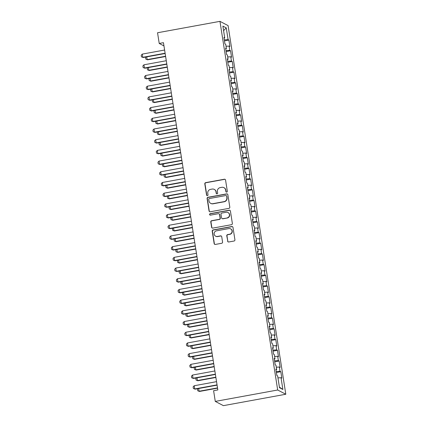 <?xml version="1.0" encoding="UTF-8"?>
<svg xmlns="http://www.w3.org/2000/svg" width="427" height="427" viewBox="0 0 427 427"><rect width="100%" height="100%" fill="white"/><g stroke="black" fill="none" stroke-linecap="round" stroke-linejoin="round"><path stroke-width="0.64" d="M226.705 192.113A0.753 0.731 -62.4 0 0 227.319 191.243L225.568 180.087A1.073 1.046 -62.4 0 0 224.367 179.228L205.681 182.639A1.073 1.046 -62.4 0 0 204.805 183.882L206.556 195.038A0.753 0.731 -62.4 0 0 207.394 195.641A0.753 0.731 -62.4 0 0 208.008 194.771L207.778 193.33A3.432 3.347 -62.4 0 1 210.575 189.358L212.134 189.076A3.432 3.347 -62.4 0 1 215.982 191.83L216.206 193.271A0.753 0.731 -62.4 0 0 217.049 193.874A0.753 0.731 -62.4 0 0 217.663 193.009L217.434 191.563A3.432 3.347 -62.4 0 1 220.231 187.597L221.789 187.314A3.432 3.347 -62.4 0 1 225.637 190.063L225.862 191.509A0.753 0.731 -62.4 0 0 226.705 192.113M227.602 241.122A1.073 1.046 -62.4 0 0 228.803 241.981L234.044 241.025A1.073 1.046 -62.4 0 0 234.919 239.782L232.977 227.394A1.073 1.046 -62.4 0 0 231.776 226.534L213.089 229.945A1.073 1.046 -62.4 0 0 212.214 231.188L214.157 243.577A1.073 1.046 -62.4 0 0 215.357 244.436L221.688 243.278A1.073 1.046 -62.4 0 0 222.563 242.04L221.736 236.739A1.073 1.046 -62.4 0 0 220.529 235.875L217.391 236.451A2.872 2.797 -62.4 0 1 214.178 233.227A2.872 2.797 -62.4 0 1 216.51 230.831L228.813 228.584A2.872 2.797 -62.4 0 1 232.026 231.808A2.872 2.797 -62.4 0 1 229.694 234.204L227.644 234.578A1.073 1.046 -62.4 0 0 226.769 235.816L227.821 241.234A1.073 1.046 -62.4 0 0 228.253 241.933M215.277 401.407L277.683 390.006L285.807 394.249L223.406 405.65L215.277 401.407L213.601 390.71L217.834 389.936L163.456 42.679L159.223 43.453L163.963 45.924M159.223 43.453L157.547 32.751L219.953 21.35L277.683 390.006M228.931 208.365A1.073 1.046 -62.4 0 0 229.806 207.127L227.863 194.733A1.073 1.046 -62.4 0 0 226.662 193.874L207.976 197.29A1.073 1.046 -62.4 0 0 207.1 198.528L209.043 210.922A1.073 1.046 -62.4 0 0 210.244 211.781L228.931 208.365M230.42 211.066L232.363 223.454A1.073 1.046 -62.4 0 1 231.487 224.693L212.801 228.109A1.073 1.046 -62.4 0 1 211.6 227.249L210.767 221.944A1.073 1.046 -62.4 0 1 211.643 220.706L219.222 219.323A1.073 1.046 -62.4 0 0 220.092 218.08L219.542 214.562A1.073 1.046 -62.4 0 0 218.341 213.703L210.452 215.144A0.753 0.731 -62.4 0 1 209.609 214.301A0.753 0.731 -62.4 0 1 210.217 213.676L229.219 210.201A1.073 1.046 -62.4 0 1 230.42 211.066M285.807 394.249L228.077 25.593L219.953 21.35M224.469 40.864L228.883 40.058L228.103 39.652L226.257 27.883L222.878 26.116L224.719 37.886L223.94 37.48L224.944 43.901L225.723 44.307L226.395 48.587L225.616 48.176L226.62 54.597L227.399 55.003L228.071 59.284L227.292 58.878L228.296 65.294L229.075 65.699L229.747 69.98L228.968 69.574L229.972 75.99L230.751 76.401L231.423 80.676L230.639 80.271L231.647 86.692L232.427 87.097L233.094 91.378L232.315 90.972L233.323 97.388L234.103 97.794L234.77 102.074L233.991 101.669L234.994 108.084L235.779 108.495L236.446 112.771L235.667 112.365L236.67 118.786L237.449 119.192L238.122 123.472L237.343 123.061L238.346 129.482L239.125 129.888L239.798 134.169L239.019 133.763L240.022 140.179L240.801 140.59L241.474 144.865L240.695 144.459L241.698 150.88L242.477 151.286L243.15 155.567L242.371 155.156L243.374 161.577L244.153 161.982L244.82 166.263L244.041 165.857L245.05 172.273L245.829 172.684L246.496 176.959L245.717 176.554L246.726 182.975L247.505 183.38L248.172 187.661L247.393 187.25L248.397 193.671L249.181 194.077L249.848 198.358L249.069 197.952L250.073 204.368L250.852 204.779L251.524 209.054L250.745 208.648L251.749 215.069L252.528 215.475L253.2 219.756L252.421 219.345L253.424 225.766L254.204 226.171L254.876 230.452L254.097 230.046L255.1 236.462L255.88 236.868L256.552 241.148L255.768 240.743L256.776 247.164L257.556 247.569L258.223 251.85L257.444 251.439L258.452 257.86L259.232 258.266L259.899 262.546L259.12 262.141L260.128 268.556L260.908 268.962L261.575 273.243L260.796 272.837L261.799 279.253L262.578 279.664L263.251 283.939L262.472 283.533L263.475 289.954L264.254 290.36L264.927 294.641L264.148 294.23L265.151 300.651L265.93 301.056L266.603 305.337L265.824 304.931L266.827 311.347L267.606 311.758L268.279 316.033L267.499 315.628L268.503 322.049L269.282 322.454L269.949 326.735L269.17 326.324L270.179 332.745L270.958 333.151L271.625 337.431L270.846 337.026L271.855 343.441L272.634 343.852L273.301 348.128L272.522 347.722L273.526 354.143L274.31 354.549L274.977 358.829L274.198 358.418L275.202 364.839L275.981 365.245L276.653 369.526L275.874 369.12L276.877 375.536L277.657 375.947L279.498 387.711L282.882 389.477L279.402 387.092M228.883 40.058L229.886 46.479L229.107 46.073L229.779 50.349L225.99 50.583M226.145 51.566L230.559 50.76L229.779 50.349M230.559 50.76L231.562 57.175L230.783 56.77L231.45 61.05L227.666 61.28M227.821 62.262L232.235 61.456L231.45 61.05M232.235 61.456L233.238 67.877L232.459 67.466L233.126 71.747L229.342 71.982M229.496 72.958L233.905 72.152L233.126 71.747M233.905 72.152L234.914 78.573L234.135 78.168L234.802 82.443L231.018 82.678M231.172 83.66L235.581 82.854L234.802 82.443M235.581 82.854L236.59 89.27L235.805 88.864L236.478 93.145L232.694 93.374M232.848 94.356L237.257 93.55L236.478 93.145M237.257 93.55L238.261 99.971L237.481 99.56L238.154 103.841L234.37 104.076M234.524 105.053L238.933 104.247L238.154 103.841M238.933 104.247L239.937 110.668L239.157 110.262L239.83 114.537L236.046 114.772M236.195 115.754L240.609 114.948L239.83 114.537M240.609 114.948L241.613 121.364L240.833 120.958L241.506 125.239L237.722 125.469M237.871 126.451L242.285 125.645L241.506 125.239M242.285 125.645L243.289 132.066L242.509 131.655L243.182 135.935L239.392 136.17M239.547 137.147L243.961 136.341L243.182 135.935M243.961 136.341L244.965 142.762L244.185 142.356L244.852 146.632L241.068 146.867M241.223 147.849L245.632 147.043L244.852 146.632M245.632 147.043L246.641 153.458L245.861 153.053L246.528 157.333L242.744 157.563M242.899 158.545L247.308 157.739L246.528 157.333M247.308 157.739L248.317 164.155L247.537 163.749L248.204 168.03L244.42 168.265M244.575 169.241L248.984 168.435L248.204 168.03M248.984 168.435L249.987 174.856L249.208 174.451L249.88 178.726L246.096 178.961M246.251 179.943L250.66 179.137L249.88 178.726M250.66 179.137L251.663 185.553L250.884 185.147L251.556 189.428L247.772 189.657M247.922 190.639L252.336 189.834L251.556 189.428M252.336 189.834L253.339 196.249L252.56 195.844L253.232 200.124L249.448 200.354M249.598 201.336L254.012 200.53L253.232 200.124M254.012 200.53L255.015 206.951L254.236 206.54L254.908 210.821L251.119 211.055M251.273 212.032L255.688 211.226L254.908 210.821M255.688 211.226L256.691 217.647L255.912 217.242L256.579 221.517L252.795 221.752M252.949 222.734L257.364 221.928L256.579 221.517M257.364 221.928L258.367 228.344L257.588 227.938L258.255 232.219L254.471 232.448M254.625 233.43L259.034 232.624L258.255 232.219M259.034 232.624L260.043 239.045L259.264 238.634L259.931 242.915L256.147 243.15M256.301 244.127L260.71 243.321L259.931 242.915M260.71 243.321L261.719 249.742L260.934 249.336L261.607 253.611L257.823 253.846M257.977 254.828L262.386 254.022L261.607 253.611M262.386 254.022L263.39 260.438L262.61 260.032L263.283 264.313L259.499 264.543M259.653 265.525L264.062 264.719L263.283 264.313M264.062 264.719L265.066 271.14L264.286 270.729L264.959 275.009L261.175 275.244M261.324 276.221L265.738 275.415L264.959 275.009M265.738 275.415L266.742 281.836L265.962 281.43L266.635 285.706L262.851 285.941M263 286.923L267.414 286.117L266.635 285.706M267.414 286.117L268.418 292.532L267.638 292.127L268.311 296.407L264.521 296.637M264.676 297.619L269.09 296.813L268.311 296.407M269.09 296.813L270.094 303.234L269.314 302.823L269.981 307.104L266.197 307.339M266.352 308.315L270.761 307.509L269.981 307.104M270.761 307.509L271.769 313.93L270.99 313.525L271.657 317.8L267.873 318.035M268.028 319.017L272.437 318.211L271.657 317.8M272.437 318.211L273.445 324.627L272.666 324.221L273.333 328.502L269.549 328.731M269.704 329.713L274.113 328.907L273.333 328.502M274.113 328.907L275.121 335.323L274.337 334.917L275.009 339.198L271.225 339.433M271.38 340.41L275.789 339.604L275.009 339.198M275.789 339.604L276.792 346.025L276.013 345.619L276.685 349.894L272.901 350.129M273.05 351.111L277.465 350.305L276.685 349.894M277.465 350.305L278.468 356.721L277.689 356.315L278.361 360.596L274.577 360.826M274.726 361.808L279.141 361.002L278.361 360.596M279.141 361.002L280.144 367.417L279.365 367.012L280.037 371.293L276.248 371.522M276.402 372.504L280.817 371.698L280.037 371.293M280.817 371.698L281.82 378.119L281.041 377.708L282.882 389.477M276.653 369.526L275.975 369.777M281.041 377.708L277.966 377.9M274.977 358.829L274.299 359.075M279.365 367.012L276.29 367.204M273.301 348.128L272.623 348.379M277.689 356.315L274.614 356.502M271.625 337.431L270.948 337.682M276.013 345.619L272.938 345.806M269.949 326.735L269.277 326.981M274.337 334.917L271.262 335.11M268.279 316.033L267.601 316.284M272.666 324.221L269.586 324.408M266.603 305.337L265.925 305.588M270.99 313.525L267.91 313.712M264.927 294.641L264.249 294.886M269.314 302.823L266.24 303.015M263.251 283.939L262.573 284.19M267.638 292.127L264.564 292.314M261.575 273.243L260.897 273.493M265.962 281.43L262.888 281.617M259.899 262.546L259.221 262.792M264.286 270.729L261.212 270.921M258.223 251.85L257.55 252.095M262.61 260.032L259.536 260.219M256.552 241.148L255.874 241.399M260.934 249.336L257.86 249.523M254.876 230.452L254.198 230.697M259.264 238.634L256.184 238.826M253.2 219.756L252.522 220.001M257.588 227.938L254.508 228.13M251.524 209.054L250.846 209.305M255.912 217.242L252.837 217.428M249.848 198.358L249.171 198.608M254.236 206.54L251.161 206.732M248.172 187.661L247.495 187.907M252.56 195.844L249.485 196.036M246.496 176.959L245.819 177.21M250.884 185.147L247.809 185.334M244.82 166.263L244.148 166.514M249.208 174.451L246.133 174.638M243.15 155.567L242.472 155.812M247.537 163.749L244.457 163.941M241.474 144.865L240.796 145.116M245.861 153.053L242.782 153.24M239.798 134.169L239.12 134.42M244.185 142.356L241.111 142.543M238.122 123.472L237.444 123.718M242.509 131.655L239.435 131.847M236.446 112.771L235.768 113.022M240.833 120.958L237.759 121.145M234.77 102.074L234.092 102.325M239.157 110.262L236.083 110.449M233.094 91.378L232.421 91.624M237.481 99.56L234.407 99.753M231.423 80.676L230.745 80.927M235.805 88.864L232.731 89.051M229.747 69.98L229.069 70.231M234.135 78.168L231.055 78.355M228.071 59.284L227.394 59.529M232.459 67.466L229.379 67.658M226.395 48.587L225.718 48.833M230.783 56.77L227.708 56.962M224.719 37.886L224.042 38.136M229.107 46.073L226.032 46.26M226.257 27.883L223.588 30.653M228.103 39.652L224.319 39.887M226.358 192.091A0.753 0.731 -62.4 0 1 226.086 191.622L225.856 190.18A3.432 3.347 -62.4 0 0 224.127 187.741L223.903 187.629M214.247 189.391L214.471 189.508A3.432 3.347 -62.4 0 1 216.201 191.942L216.43 193.388A0.753 0.731 -62.4 0 0 216.702 193.853M225.136 179.388A1.073 1.046 -62.4 0 0 224.586 179.34L205.899 182.756A1.073 1.046 -62.4 0 0 205.024 183.994L206.775 195.15A0.753 0.731 -62.4 0 0 207.047 195.619M227.431 194.039A1.073 1.046 -62.4 0 0 226.881 193.991L208.195 197.402A1.073 1.046 -62.4 0 0 207.319 198.646L209.262 211.034A1.073 1.046 -62.4 0 0 209.694 211.733M226.593 196.153A0.753 0.731 -62.4 0 0 225.75 195.555L209.347 198.55A0.753 0.731 -62.4 0 0 208.734 199.42L208.974 200.941A3.432 3.347 -62.4 0 0 212.822 203.695L224.036 201.645A3.432 3.347 -62.4 0 0 226.828 197.68L226.812 196.271A0.753 0.731 -62.4 0 0 226.433 195.737L226.214 195.625M210.703 203.38L210.927 203.492A3.432 3.347 -62.4 0 0 213.041 203.807L212.822 203.695M226.812 196.271L227.052 197.792A3.432 3.347 -62.4 0 1 224.255 201.757L213.041 203.807M219.003 213.804L219.222 213.916A1.073 1.046 -62.4 0 1 219.761 214.68L220.311 218.197A1.073 1.046 -62.4 0 1 219.441 219.435L211.861 220.823A1.073 1.046 -62.4 0 0 210.986 222.061L211.819 227.361A1.073 1.046 -62.4 0 0 212.251 228.061M229.988 210.367A1.073 1.046 -62.4 0 0 229.438 210.319L210.442 213.788A0.753 0.731 -62.4 0 0 210.1 215.123M227.084 217.882A2.872 2.797 -62.4 0 0 227.975 212.529A2.872 2.797 -62.4 0 0 226.203 212.267L221.869 213.057A1.073 1.046 -62.4 0 0 220.994 214.295L221.549 217.818A1.073 1.046 -62.4 0 0 222.75 218.677L227.303 218A2.872 2.797 -62.4 0 0 228.194 212.646L227.975 212.529M222.088 218.576L222.307 218.693A1.073 1.046 -62.4 0 0 222.969 218.789L222.75 218.677M227.303 218L222.969 218.789M230.58 228.851L230.799 228.963A2.872 2.797 -62.4 0 1 229.913 234.316L227.863 234.695A1.073 1.046 -62.4 0 0 226.988 235.934L227.821 241.234M215.624 236.184L215.843 236.302A2.872 2.797 -62.4 0 0 217.61 236.563L217.391 236.451M221.298 236.04A1.073 1.046 -62.4 0 0 220.748 235.992L217.61 236.563M232.544 226.694A1.073 1.046 -62.4 0 0 231.994 226.646L213.308 230.062A1.073 1.046 -62.4 0 0 212.432 231.301L214.375 243.694A1.073 1.046 -62.4 0 0 214.808 244.388M146.744 56.871L147.171 59.609L165.58 56.247M147.566 59.817L145.837 59.145L147.566 59.817L165.623 56.519M145.837 59.145L145.586 57.538L146.114 56.983M165.11 53.236L142.778 57.314L143.173 57.522L141.444 56.85L141.193 55.248L142.276 54.106L164.608 50.028M165.153 53.508L143.173 57.522M142.276 54.106L142.778 57.314L141.444 56.85M148.42 67.567L148.847 70.306L167.256 66.943M149.242 70.514L147.512 69.841L149.242 70.514L167.299 67.215M147.512 69.841L147.262 68.24L147.79 67.685M150.096 78.264L150.523 81.007L168.932 77.645M150.918 81.21L149.188 80.543L150.918 81.21L168.975 77.911M149.188 80.543L148.938 78.936L149.461 78.381M166.786 63.933L144.454 68.016L144.849 68.219L143.12 67.546L142.869 65.945L143.952 64.803L166.279 60.725M166.824 64.205L144.849 68.219M143.952 64.803L144.454 68.016L143.12 67.546M168.457 74.634L146.13 78.712L146.525 78.92L144.796 78.248L144.545 76.641L145.628 75.504L167.955 71.421M168.5 74.901L146.525 78.92M145.628 75.504L146.13 78.712L144.796 78.248M151.766 88.965L152.199 91.704L170.608 88.341M152.594 91.912L150.864 91.239L152.594 91.912L170.651 88.613M150.864 91.239L150.608 89.633L151.137 89.078M153.442 99.662L153.875 102.4L172.278 99.037M154.27 102.608L152.535 101.936L154.27 102.608L172.321 99.31M152.535 101.936L152.284 100.334L152.813 99.779M170.133 85.331L147.806 89.408L148.201 89.617L146.472 88.944L146.215 87.338L147.304 86.201L169.631 82.123M170.176 85.603L148.201 89.617M147.304 86.201L147.806 89.408L146.472 88.944M171.809 96.027L149.482 100.11L149.877 100.313L148.142 99.64L147.891 98.039L148.98 96.897L171.307 92.819M171.851 96.299L149.877 100.313M148.98 96.897L149.482 100.11L148.142 99.64M155.118 110.358L155.551 113.102L173.954 109.734M155.946 113.304L154.211 112.632L155.946 113.304L173.997 110.006M154.211 112.632L153.96 111.031L154.489 110.476M173.485 106.723L151.158 110.806L151.553 111.015L149.818 110.342L149.567 108.736L150.651 107.599L172.983 103.515M173.527 106.996L151.553 111.015M150.651 107.599L151.158 110.806L149.818 110.342M156.794 121.06L157.221 123.798L175.63 120.435M157.616 124.006L155.887 123.334L157.616 124.006L175.673 120.708M155.887 123.334L155.636 121.727L156.165 121.172M175.161 117.425L152.829 121.503L153.229 121.711L151.494 121.038L151.243 119.432L152.327 118.295L174.659 114.212M175.203 117.697L153.229 121.711M152.327 118.295L152.829 121.503L151.494 121.038M158.47 131.756L158.897 134.494L177.306 131.132M159.292 134.702L157.563 134.03L159.292 134.702L177.349 131.404M157.563 134.03L157.312 132.423L157.841 131.874M160.146 142.453L160.573 145.196L178.982 141.828M160.968 145.399L159.239 144.726L160.968 145.399L179.025 142.1M159.239 144.726L158.988 143.125L159.517 142.57M161.822 153.154L162.249 155.892L180.658 152.53M162.644 156.101L160.915 155.428L162.644 156.101L180.701 152.797M160.915 155.428L160.664 153.821L161.187 153.266M163.493 163.851L163.925 166.589L182.334 163.226M164.32 166.797L162.591 166.124L164.32 166.797L182.377 163.498M162.591 166.124L162.335 164.518L162.863 163.968M165.169 174.547L165.601 177.29L184.01 173.922M165.996 177.493L164.262 176.821L165.996 177.493L184.048 174.195M164.262 176.821L164.011 175.219L164.539 174.664M166.845 185.249L167.277 187.987L185.681 184.624M167.672 188.19L165.938 187.522L167.672 188.19L185.724 184.891M165.938 187.522L165.687 185.916L166.215 185.361M168.521 195.945L168.948 198.683L187.357 195.32M169.348 198.891L167.614 198.219L169.348 198.891L187.4 195.593M167.614 198.219L167.363 196.612L167.891 196.057M170.197 206.641L170.624 209.379L189.033 206.017M171.019 209.588L169.289 208.915L171.019 209.588L189.076 206.289M169.289 208.915L169.039 207.314L169.567 206.759M171.873 217.343L172.3 220.081L190.709 216.719M172.695 220.284L170.965 219.617L172.695 220.284L190.752 216.985M170.965 219.617L170.715 218.01L171.243 217.455M173.549 228.039L173.976 230.777L192.385 227.415M174.371 230.986L172.641 230.313L174.371 230.986L192.428 227.687M172.641 230.313L172.391 228.707L172.919 228.151M175.225 238.736L175.652 241.474L194.061 238.111M176.047 241.682L174.317 241.009L176.047 241.682L194.104 238.383M174.317 241.009L174.067 239.408L174.59 238.853M176.895 249.432L177.328 252.176L195.737 248.813M177.723 252.378L175.993 251.711L177.723 252.378L195.779 249.08M175.993 251.711L175.737 250.105L176.266 249.549M178.571 260.134L179.004 262.872L197.407 259.509M179.399 263.08L177.664 262.408L179.399 263.08L197.45 259.781M177.664 262.408L177.413 260.801L177.942 260.246M180.247 270.83L180.68 273.568L199.083 270.206M181.075 273.776L179.34 273.104L181.075 273.776L199.126 270.478M179.34 273.104L179.089 271.503L179.618 270.948M181.923 281.526L182.35 284.27L200.759 280.902M182.745 284.473L181.016 283.806L182.745 284.473L200.802 281.174M181.016 283.806L180.765 282.199L181.294 281.644M183.599 292.228L184.026 294.966L202.435 291.604M184.421 295.174L182.692 294.502L184.421 295.174L202.478 291.876M182.692 294.502L182.441 292.895L182.969 292.34M185.275 302.924L185.702 305.663L204.111 302.3M186.097 305.871L184.368 305.198L186.097 305.871L204.154 302.572M184.368 305.198L184.117 303.592L184.645 303.042M186.951 313.621L187.378 316.364L205.787 312.996M187.773 316.567L186.044 315.895L187.773 316.567L205.83 313.269M186.044 315.895L185.793 314.293L186.316 313.738M188.622 324.323L189.054 327.061L207.463 323.698M189.449 327.269L187.72 326.596L189.449 327.269L207.506 323.965M187.72 326.596L187.464 324.99L187.992 324.435M190.298 335.019L190.73 337.757L209.139 334.394M191.125 337.965L189.391 337.293L191.125 337.965L209.177 334.667M189.391 337.293L189.14 335.686L189.668 335.136M191.974 345.715L192.406 348.459L210.81 345.091M192.801 348.662L191.066 347.989L192.801 348.662L210.853 345.363M191.066 347.989L190.816 346.388L191.344 345.833M176.837 128.121L154.505 132.199L154.9 132.407L153.17 131.735L152.919 130.134L154.003 128.991L176.335 124.914M176.879 128.394L154.9 132.407M154.003 128.991L154.505 132.199L153.17 131.735M178.513 138.818L156.181 142.901L156.576 143.104L154.846 142.437L154.595 140.83L155.679 139.693L178.006 135.61M178.555 139.09L156.576 143.104M155.679 139.693L156.181 142.901L154.846 142.437M180.183 149.519L157.857 153.597L158.252 153.805L156.522 153.133L156.271 151.526L157.355 150.389L179.682 146.306M180.226 149.786L158.252 153.805M157.355 150.389L157.857 153.597L156.522 153.133M181.859 160.216L159.533 164.294L159.928 164.502L158.198 163.829L157.947 162.228L159.031 161.086L181.358 157.008M181.902 160.488L159.928 164.502M159.031 161.086L159.533 164.294L158.198 163.829M183.535 170.912L161.209 174.995L161.603 175.198L159.874 174.531L159.618 172.924L160.707 171.782L183.034 167.704M183.578 171.184L161.603 175.198M160.707 171.782L161.209 174.995L159.874 174.531M185.211 181.614L162.884 185.692L163.279 185.9L161.545 185.227L161.294 183.621L162.383 182.484L184.71 178.401M185.254 181.881L163.279 185.9M162.383 182.484L162.884 185.692L161.545 185.227M186.887 192.31L164.56 196.388L164.955 196.596L163.221 195.924L162.97 194.322L164.053 193.18L186.385 189.102M186.93 192.582L164.955 196.596M164.053 193.18L164.56 196.388L163.221 195.924M188.563 203.006L166.231 207.09L166.626 207.292L164.897 206.625L164.646 205.019L165.729 203.876L188.061 199.799M188.606 203.279L166.626 207.292M165.729 203.876L166.231 207.09L164.897 206.625M190.239 213.708L167.907 217.786L168.302 217.994L166.573 217.322L166.322 215.715L167.405 214.578L189.737 210.495M190.282 213.975L168.302 217.994M167.405 214.578L167.907 217.786L166.573 217.322M191.915 224.405L169.583 228.482L169.978 228.691L168.249 228.018L167.998 226.417L169.081 225.275L191.408 221.197M191.953 224.677L169.978 228.691M169.081 225.275L169.583 228.482L168.249 228.018M193.586 235.101L171.259 239.184L171.654 239.387L169.925 238.714L169.674 237.113L170.757 235.971L193.084 231.893M193.628 235.373L171.654 239.387M170.757 235.971L171.259 239.184L169.925 238.714M195.262 245.803L172.935 249.88L173.33 250.089L171.601 249.416L171.344 247.809L172.433 246.673L194.76 242.589M195.304 246.069L173.33 250.089M172.433 246.673L172.935 249.88L171.601 249.416M196.938 256.499L174.611 260.577L175.006 260.785L173.271 260.112L173.02 258.506L174.109 257.369L196.436 253.291M196.98 256.771L175.006 260.785M174.109 257.369L174.611 260.577L173.271 260.112M198.614 267.195L176.287 271.278L176.682 271.481L174.947 270.809L174.696 269.207L175.78 268.065L198.112 263.987M198.656 267.467L176.682 271.481M175.78 268.065L176.287 271.278L174.947 270.809M200.29 277.892L177.958 281.975L178.358 282.183L176.623 281.51L176.372 279.904L177.456 278.767L199.788 274.684M200.332 278.164L178.358 282.183M177.456 278.767L177.958 281.975L176.623 281.51M201.966 288.593L179.634 292.671L180.029 292.879L178.299 292.207L178.048 290.6L179.132 289.463L201.464 285.38M202.008 288.865L180.029 292.879M179.132 289.463L179.634 292.671L178.299 292.207M203.642 299.29L181.31 303.373L181.705 303.576L179.975 302.903L179.724 301.302L180.808 300.16L203.135 296.082M203.684 299.562L181.705 303.576M180.808 300.16L181.31 303.373L179.975 302.903M205.312 309.986L182.986 314.069L183.38 314.272L181.651 313.605L181.4 311.998L182.484 310.861L204.811 306.778M205.355 310.258L183.38 314.272M182.484 310.861L182.986 314.069L181.651 313.605M206.988 320.688L184.661 324.766L185.056 324.974L183.327 324.301L183.076 322.695L184.16 321.558L206.487 317.474M207.031 320.955L185.056 324.974M184.16 321.558L184.661 324.766L183.327 324.301M208.664 331.384L186.337 335.462L186.732 335.67L185.003 334.998L184.747 333.396L185.836 332.254L208.162 328.176M208.707 331.656L186.732 335.67M185.836 332.254L186.337 335.462L185.003 334.998M210.34 342.08L188.013 346.164L188.408 346.366L186.674 345.699L186.423 344.093L187.512 342.95L209.838 338.873M210.383 342.353L188.408 346.366M187.512 342.95L188.013 346.164L186.674 345.699M193.65 356.417L194.077 359.155L212.486 355.792M194.477 359.363L192.742 358.691L194.477 359.363L212.529 356.059M192.742 358.691L192.492 357.084L193.02 356.529M212.016 352.782L189.689 356.86L190.084 357.068L188.35 356.396L188.099 354.789L189.182 353.652L211.514 349.569M212.059 353.049L190.084 357.068M189.182 353.652L189.689 356.86L188.35 356.396M195.326 367.113L195.753 369.851L214.162 366.489M196.148 370.06L194.418 369.387L196.148 370.06L214.205 366.761M194.418 369.387L194.168 367.78L194.696 367.231M213.692 363.478L191.36 367.556L191.755 367.764L190.026 367.092L189.775 365.491L190.858 364.348L213.19 360.271M213.735 363.751L191.755 367.764M190.858 364.348L191.36 367.556L190.026 367.092M197.002 377.81L197.429 380.548L215.838 377.185M197.824 380.756L196.094 380.083L197.824 380.756L215.881 377.457M196.094 380.083L195.844 378.482L196.372 377.927M215.368 374.175L193.036 378.258L193.431 378.461L191.702 377.794L191.451 376.187L192.534 375.045L214.866 370.967M215.411 374.447L193.431 378.461M192.534 375.045L193.036 378.258L191.702 377.794M198.678 388.511L199.105 391.249L217.514 387.887M199.5 391.452L197.77 390.785L199.5 391.452L217.556 388.154M197.77 390.785L197.52 389.178L198.048 388.623M217.044 384.876L194.712 388.954L195.107 389.162L193.378 388.49L193.127 386.883L194.21 385.746L216.537 381.663M217.081 385.143L195.107 389.162M194.21 385.746L194.712 388.954L193.378 388.49"/></g></svg>
